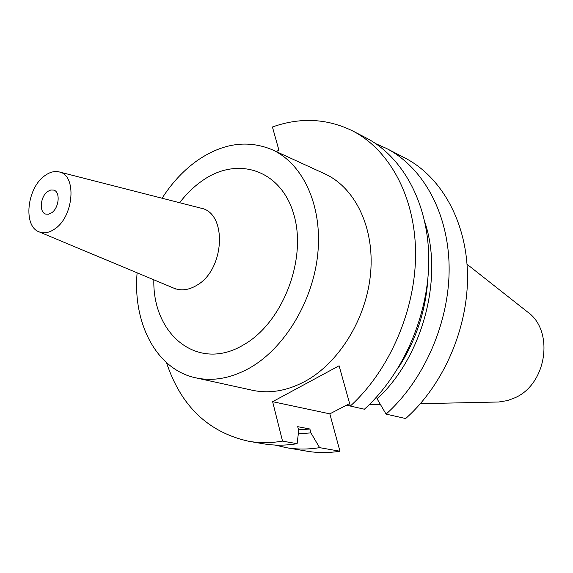 <?xml version="1.0" encoding="UTF-8"?>
<svg xmlns="http://www.w3.org/2000/svg" width="573" height="573" viewBox="0 0 573 573"><rect width="100%" height="100%" fill="white"/><g stroke="black" fill="none" stroke-linecap="round" stroke-linejoin="round"><path stroke-width="0.86" d="M51.642 212.798L48.633 214.209L45.761 214.101C38.885 212.397 40.318 196.381 47.738 191.439L50.839 189.971L53.798 190.107C60.588 191.869 59.098 207.949 51.642 212.798M44.859 175.66C49.779 172.072 54.557 170.833 59.198 171.929C77.047 174.93 73.931 216.73 54.614 229.05C49.113 232.817 43.949 233.755 39.129 231.872C22.82 226.285 26.931 187.815 44.859 175.66M137.126 272.82C132.599 323.1 156.329 369.564 195.78 377.836L252.313 390.249C269.267 393.887 286.715 390.994 304.65 381.568C339.066 363.11 366.684 318.28 370.631 272.848C374.635 227.388 354.981 187.486 324.762 173.827L272.154 149.696C247.801 139.654 223.09 143.092 198.043 160.017C184.155 169.723 172.172 182.465 162.095 198.237M195.78 377.836C212.97 381.532 230.769 378.338 249.176 368.26C284.495 348.542 313.302 300.975 317.843 253.094C322.456 205.17 302.788 163.527 272.154 149.696M420.367 403.693L498.754 401.995L507.549 400.57L514.905 397.798C546.857 384.118 554.478 330.793 527.633 312.034L467.045 264.275M275.033 445.049L286.285 447.678C297.043 449.504 308.152 449.497 319.605 447.649L339.954 451.23L329.826 413.849L349.637 403.571M286.285 447.678L306.913 451.187C317.6 452.999 328.608 453.021 339.954 451.23M319.605 447.649L310.917 432.894L309.9 429.019L297.709 426.663L298.719 430.581L297.108 443.688C285.54 445.608 274.338 445.644 263.501 443.803L248.746 441.289C259.633 443.144 270.893 443.094 282.532 441.124L297.108 443.688M298.325 433.825L310.917 432.894M298.526 429.829L309.9 429.019M166.528 362.68C180.939 406.128 208.343 432.329 248.746 441.289M376.576 397.01L377.113 398.858L386.073 414.114L405.663 418.534C443.645 384.877 468.32 327.856 467.496 274.596C466.601 221.293 441.11 176.62 405.054 158.048L386.467 148.428L375.902 143.744M386.073 414.114C424.593 379.655 449.769 321.317 449.125 266.954C448.408 212.547 422.788 167.13 386.467 148.428M377.113 398.858C422.559 357.022 443.645 278.227 424.894 222.245M397.576 368.926C415.697 341.401 425.803 311.196 427.916 278.306M282.532 441.124L272.626 401.68L339.094 365.775L350.332 406.049L364.399 409.222C403.485 373.868 429.22 314.068 428.783 258.487C428.282 202.871 402.54 156.637 365.939 137.799L352.646 130.923C327.061 118.418 300.324 117.107 272.433 126.991L278.858 150.011L276.408 151.644M350.332 406.049C389.783 370.108 415.876 309.356 415.575 252.994C415.217 196.589 389.411 149.84 352.646 130.923M272.626 401.68L329.826 413.849M59.198 171.929L200.829 208.135C227.488 212.755 224.981 269.596 196.797 285.297C188.811 290.096 181.211 291.077 174.013 288.233L175.367 288.993M153.843 279.803C152.454 334.704 197.864 372.343 243.439 344.91C282.281 323.229 307.071 259.898 293.985 215.047C281.479 169.866 237.938 155.885 203.007 180.237C194.369 186.132 186.583 193.631 179.65 202.72M380.451 404.545L369.105 404.789M350.096 405.197L346.343 405.283M39.129 231.872L174.013 288.233M200.829 208.135L202.362 208.35"/></g></svg>

